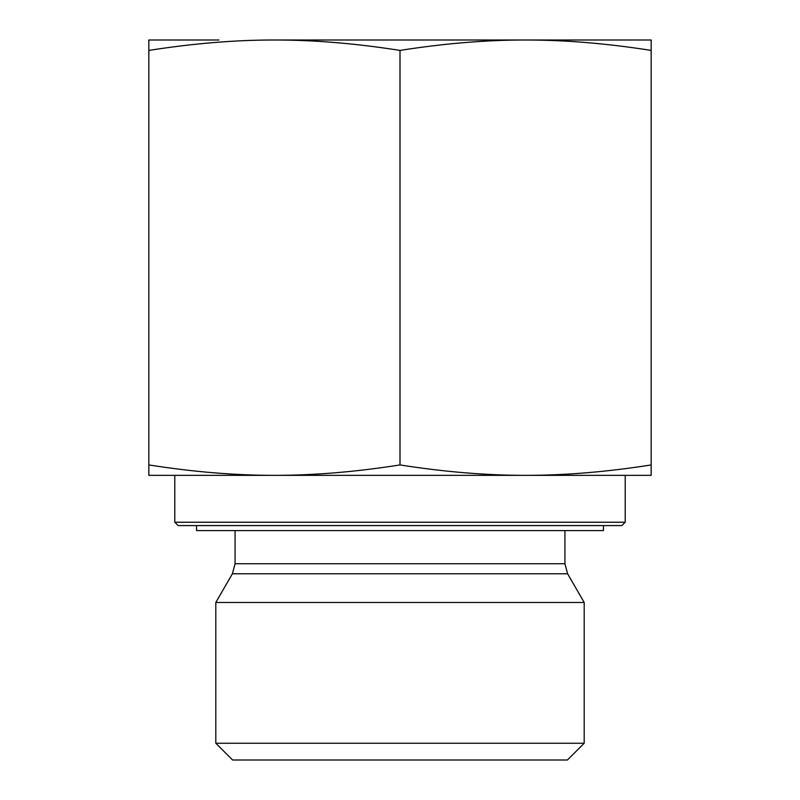 <?xml version="1.0" encoding="UTF-8"?>
<svg xmlns="http://www.w3.org/2000/svg" width="800" height="800" viewBox="0 0 800 800"><rect width="100%" height="100%" fill="white"/><g stroke="black" fill="none" stroke-linecap="round" stroke-linejoin="round"><path stroke-width="1.2" d="M651.16 40L651.16 50.41C606.8 43.44 564.94 39.97 525.58 40L651.16 40M525.58 40C486.22 39.97 444.36 43.44 400 50.41C355.64 43.44 313.78 39.97 274.42 40L581.1 40M274.42 40C235.06 39.97 193.2 43.44 148.84 50.41L148.84 40L218.9 40M651.16 50.41L651.16 475.35L525.58 475.35C564.94 475.38 606.8 471.91 651.16 464.94M400 50.41L400 464.94C444.36 471.91 486.22 475.38 525.58 475.35L274.42 475.35C313.78 475.38 355.64 471.91 400 464.94M148.84 50.41L148.84 464.94C193.2 471.91 235.06 475.38 274.42 475.35L148.84 475.35L148.84 464.94M215.81 743.26L232.56 760L567.44 760L584.19 743.26L215.81 743.26L215.81 602.47L584.19 602.47L584.19 743.26M174.79 522.23L178.14 525.58L621.86 525.58L625.21 522.23L174.79 522.23L174.79 475.35L274.42 475.35M625.21 522.23L625.21 475.35L525.58 475.35M196.56 525.58L196.56 530.6L603.44 530.6L603.44 525.58M564.93 530.6L564.93 563.73L235.07 563.73L232.38 573.78L567.62 573.78L584.19 602.47M235.07 530.6L235.07 563.73M564.93 563.73L567.62 573.78M232.38 573.78L215.81 602.47"/></g></svg>
